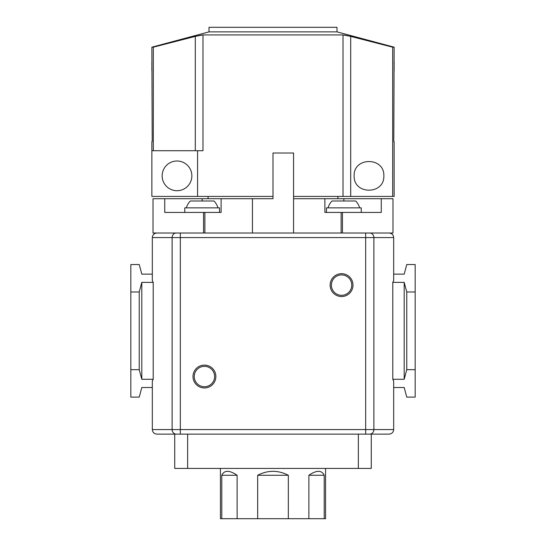 <?xml version="1.0" encoding="UTF-8"?>
<svg xmlns="http://www.w3.org/2000/svg" width="546" height="546" viewBox="0 0 546 546"><rect width="100%" height="100%" fill="white"/><g stroke="black" fill="none" stroke-linecap="round" stroke-linejoin="round"><path stroke-width="0.82" d="M201.727 35.04L195.297 36.391L202.989 34.93L343.011 34.93L350.703 36.391L344.267 35.04M293.571 196.43L394.137 196.43L394.137 141.578L393.789 141.578L394.137 47.181L336.998 31.873L209.002 31.873L151.863 47.181L153.31 47.181L153.31 150.723L195.297 150.723L195.297 36.391L153.31 47.181M394.137 47.181L392.69 47.181L350.703 36.391L350.703 196.43M202.989 34.93L202.989 150.723L195.297 150.723M393.68 429.565C393.4 432.336 391.878 433.858 389.107 434.131L365.67 434.131L389.107 434.131C391.878 433.858 393.4 432.336 393.68 429.565L393.68 381.108L392.786 379.279L392.786 282.371L393.68 280.542L393.68 237.571C393.4 234.8 391.878 233.279 389.107 233.005L392.99 233.005L392.99 198.717L381.251 198.717L381.251 212.435L342.444 212.435L342.444 233.005L389.107 233.005C391.878 233.279 393.4 234.8 393.68 237.571L373.887 237.571L373.887 429.565L393.68 429.565M176.221 233.005L252.429 233.005L252.429 198.717L221.116 198.717L221.116 212.435L164.749 212.435L164.749 198.717L153.01 198.717L153.01 233.005L176.221 233.005A4.573 4.109 90 0 0 172.113 237.571L152.32 237.571C152.6 234.8 154.122 233.279 156.893 233.005C154.122 233.279 152.6 234.8 152.32 237.571L152.32 280.542L153.214 282.371L153.214 379.279L152.32 381.108L152.32 429.565C152.6 432.336 154.122 433.858 156.893 434.131L365.67 434.131L365.67 429.565L373.887 429.565A4.573 4.109 -90 0 1 369.778 434.131M176.221 434.131A4.573 4.109 -90 0 1 172.113 429.565L152.32 429.565C152.6 432.336 154.122 433.858 156.893 434.131M215.861 376.535A11.425 11.425 0 0 0 198.717 366.639A11.425 11.425 0 0 0 198.717 386.432A11.425 11.425 0 0 0 215.861 376.535M352.996 285.114A11.425 11.425 0 0 0 335.851 275.218A11.425 11.425 0 0 0 335.851 295.011A11.425 11.425 0 0 0 352.996 285.114M187.647 434.131L187.647 468.42L174.72 468.42L174.72 434.131L180.33 434.131L180.33 429.565L172.113 429.565L172.113 237.571L365.67 237.571L365.67 233.005L389.107 233.005M393.68 274.14L404.19 274.14L406.763 264.544L415.165 264.544L415.165 397.106L406.763 397.106L404.19 387.51L393.68 387.51M415.165 291.974L406.763 291.974L404.19 282.371L392.786 282.371M153.214 282.371L141.81 282.371L141.81 379.279L153.214 379.279M404.19 282.371L404.19 379.279L406.763 369.683L415.165 369.683M404.19 379.279L392.786 379.279M152.32 387.51L141.81 387.51L139.237 397.106L130.835 397.106L130.835 264.544L139.237 264.544L141.81 274.14L152.32 274.14M406.763 291.974L406.763 369.683M141.81 282.371L139.237 291.974L139.237 369.683L130.835 369.683M139.237 291.974L130.835 291.974M139.237 369.683L141.81 379.279M187.647 468.42L358.353 468.42L358.353 434.131M358.353 468.42L371.28 468.42L371.28 434.131M325.566 468.42L325.566 518.7L220.434 518.7L220.434 468.42M221.785 475.273L237.121 475.273C229.381 470.024 224.276 470.024 221.785 475.273L221.785 518.7M237.121 475.273L237.121 518.7M288.329 518.7L288.329 475.273C278.112 470.024 267.888 470.024 257.671 475.273L257.671 518.7M324.215 518.7L324.215 475.273C321.724 470.024 316.619 470.024 308.879 475.273L308.879 518.7M288.329 475.273L257.671 475.273M324.215 475.273L308.879 475.273M351.76 285.114A10.19 10.19 0 0 0 336.473 276.29A10.19 10.19 0 0 0 336.473 293.939A10.19 10.19 0 0 0 351.76 285.114M214.626 376.535A10.19 10.19 0 0 0 199.338 367.711A10.19 10.19 0 0 0 199.338 385.36A10.19 10.19 0 0 0 214.626 376.535M293.571 233.005L293.571 153.01L273 153.01L273 198.717L252.429 198.717L252.429 233.005L342.444 233.005M293.571 198.717L324.884 198.717L324.884 212.435L342.444 212.435M164.749 198.717L221.116 198.717M343.85 201.003L343.85 198.717L324.884 198.717M343.85 198.717L381.251 198.717M359.664 207.862A16.455 16.455 0 0 0 355.692 201.003L332.009 201.003A16.455 16.455 0 0 0 328.044 207.862M361.227 212.435L361.227 207.862L326.481 207.862L326.481 212.435M217.956 207.862A16.455 16.455 0 0 0 213.991 201.003L190.308 201.003A16.455 16.455 0 0 0 186.336 207.862M219.519 212.435L219.519 207.862L184.773 207.862L184.773 212.435M336.998 31.873L336.998 27.3L209.002 27.3L209.002 31.873M197.577 150.723L197.577 196.43L273 196.43M197.577 196.43L151.863 196.43L151.863 150.723L153.31 150.723M151.863 150.723L151.863 141.578L152.211 141.578L151.863 47.181M151.863 70.727L151.863 61.582L151.965 70.83M394.137 61.582L394.137 70.727L394.035 61.48M383.852 175.86C384.568 194.942 353.419 194.942 354.136 175.86C353.419 156.777 384.568 156.777 383.852 175.86M392.69 47.181L392.69 196.43M191.864 175.86A14.858 14.858 0 0 0 169.581 162.995A14.858 14.858 0 0 0 169.581 188.732A14.858 14.858 0 0 0 191.864 175.86M343.011 34.93L343.011 196.43M180.33 233.005L180.33 429.565L365.67 429.565L365.67 237.571L373.887 237.571A4.573 4.109 90 0 0 369.778 233.005M203.556 212.435L203.556 233.005M204.88 212.435L204.88 233.005M341.12 212.435L341.12 233.005M202.15 201.003L202.15 198.717M337.913 198.717L337.913 196.43M208.087 198.717L208.087 196.43"/></g></svg>
